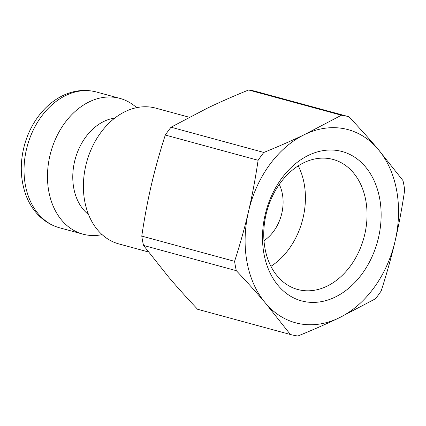 <?xml version="1.0" encoding="UTF-8"?>
<svg xmlns="http://www.w3.org/2000/svg" width="426" height="426" viewBox="0 0 426 426"><rect width="100%" height="100%" fill="white"/><g stroke="black" fill="none" stroke-linecap="round" stroke-linejoin="round"><path stroke-width="0.64" d="M189.24 117.241L155.788 108.14A70.354 52.515 105.2 0 0 86.648 162.247A70.354 52.515 105.2 0 0 118.854 243.917L148.434 251.963M136.629 107.661A70.354 52.515 105.2 0 0 119.871 98.374A70.354 52.515 105.2 0 0 50.731 152.476A70.354 52.515 105.2 0 0 82.937 234.151A70.354 52.515 105.2 0 0 102.096 234.63M197.589 309.265C186.567 297.582 176.827 286.746 168.371 276.756L143.509 245.435L236.323 270.68C247.346 282.358 257.08 293.195 265.536 303.184L290.399 334.506L197.589 309.265M141.778 236.095C144.473 217.835 147.668 200.795 151.363 184.975C155.032 169.149 159.675 152.503 165.299 135.042L258.108 160.282C255.414 178.547 252.224 195.582 248.528 211.403C244.859 227.228 240.211 243.874 234.588 261.335L141.778 236.095A112.746 84.151 105.2 0 0 143.509 245.435M171.028 127.209L207.648 108.002C219.784 102.171 233.443 96.164 248.624 89.987L341.434 115.228L304.814 134.435C292.673 140.266 279.014 146.272 263.838 152.449L171.028 127.209A112.746 84.151 105.2 0 0 165.299 135.042M290.399 334.506A112.746 84.151 105.2 0 0 297.859 336.013C313.035 329.836 326.694 323.829 338.835 317.998L375.455 298.791A112.746 84.151 105.2 0 0 381.179 290.958C386.803 273.497 391.451 256.851 395.12 241.025C398.816 225.205 402.006 208.165 404.7 189.905A112.746 84.151 105.2 0 0 402.969 180.565L378.107 149.244C369.651 139.254 359.917 128.418 348.894 116.735L256.085 91.494A112.746 84.151 105.2 0 0 248.624 89.987M338.835 317.998A100.089 74.704 105.2 0 0 395.12 241.025A100.089 74.704 105.2 0 0 378.107 149.244A100.089 74.704 105.2 0 0 304.814 134.435A100.089 74.704 105.2 0 0 248.528 211.403A100.089 74.704 105.2 0 0 265.536 303.184A100.089 74.704 105.2 0 0 338.835 317.998M348.894 116.735A112.746 84.151 105.2 0 0 341.434 115.228M263.838 152.449A112.746 84.151 105.2 0 0 258.108 160.282M234.588 261.335A112.746 84.151 105.2 0 0 236.323 270.68M334.974 297.183A77.394 57.766 105.2 0 0 365.343 166.699A77.394 57.766 105.2 0 0 265.148 214.763A77.394 57.766 105.2 0 0 334.974 297.183M326.848 286.256A67.383 50.295 -74.8 0 1 297.71 289.488A67.383 50.295 -74.8 0 1 266.862 211.264A67.383 50.295 -74.8 0 1 333.079 159.446A67.383 50.295 -74.8 0 1 366.946 218.751A67.383 50.295 -74.8 0 1 326.848 286.256M270.92 266.319A67.383 50.295 105.2 0 0 298.248 165.852M114.812 118.077A52.398 39.112 105.2 0 0 75.194 159.132A52.398 39.112 105.2 0 0 88.555 214.597M263.987 240.679A38.271 28.563 105.2 0 0 279.286 184.447M96.43 91.995C84.343 88.906 72.425 90.472 60.673 96.686C51.7 101.553 43.969 108.513 37.477 117.56C31.572 125.856 27.221 135.085 24.431 145.25C19.915 162.269 20.262 178.457 25.464 193.819C30.464 208.692 42.105 222.894 59.496 227.772A70.354 52.515 -74.8 0 1 27.291 146.102A70.354 52.515 -74.8 0 1 96.43 91.995L119.871 98.374M59.496 227.772L82.937 234.151"/></g></svg>
